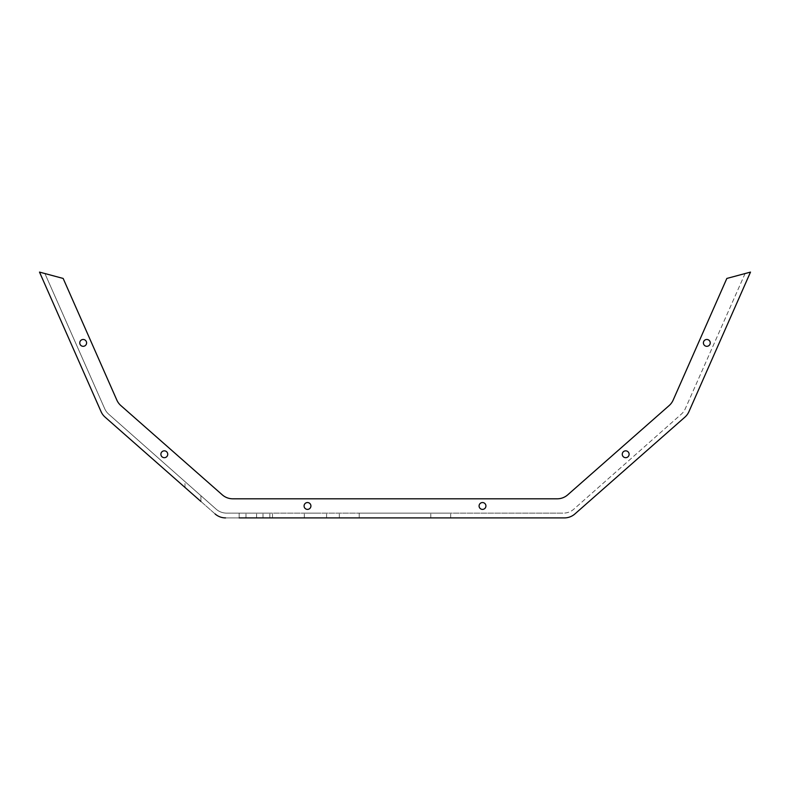 <?xml version="1.0" encoding="UTF-8"?>
<svg xmlns="http://www.w3.org/2000/svg" width="790" height="790" viewBox="0 0 790 790"><rect width="100%" height="100%" fill="white"/><g stroke="black" fill="none" stroke-linecap="round" stroke-linejoin="round"><path stroke-width="0.59" stroke-dasharray="3.95 2.96" d="M266.428 513.125L263.011 513.125L266.428 513.125M266.428 517.904L263.011 517.904L266.428 517.904M242.56 513.125L245.986 513.125L242.56 513.125M242.56 517.904L245.986 517.904L242.56 517.904M86.594 342.9A3.417 3.417 0 0 1 83.177 346.316A3.417 3.417 0 0 1 79.76 342.9A3.417 3.417 0 0 0 83.177 346.316A3.417 3.417 0 0 0 86.594 342.9A3.417 3.417 0 0 0 83.177 339.473A3.417 3.417 0 0 0 79.76 342.9A3.417 3.417 0 0 0 83.177 346.316A3.417 3.417 0 0 0 86.594 342.9A3.417 3.417 0 0 0 83.177 339.473A3.417 3.417 0 0 0 79.76 342.9A3.417 3.417 0 0 1 83.177 339.473A3.417 3.417 0 0 1 86.594 342.9M167.737 454.26A3.417 3.417 0 0 1 164.31 457.687A3.417 3.417 0 0 1 160.893 454.26A3.417 3.417 0 0 0 164.31 457.687A3.417 3.417 0 0 0 167.737 454.26A3.417 3.417 0 0 0 164.31 450.843A3.417 3.417 0 0 0 160.893 454.26A3.417 3.417 0 0 0 164.31 457.687A3.417 3.417 0 0 0 167.737 454.26A3.417 3.417 0 0 0 164.31 450.843A3.417 3.417 0 0 0 160.893 454.26A3.417 3.417 0 0 1 164.31 450.843A3.417 3.417 0 0 1 167.737 454.26M310.914 505.965A3.417 3.417 0 0 1 307.498 509.392A3.417 3.417 0 0 1 304.081 505.965A3.417 3.417 0 0 0 307.498 509.392A3.417 3.417 0 0 0 310.914 505.965A3.417 3.417 0 0 0 307.498 502.549A3.417 3.417 0 0 0 304.081 505.965A3.417 3.417 0 0 0 307.498 509.392A3.417 3.417 0 0 0 310.914 505.965A3.417 3.417 0 0 0 307.498 502.549A3.417 3.417 0 0 0 304.081 505.965A3.417 3.417 0 0 1 307.498 502.549A3.417 3.417 0 0 1 310.914 505.965M485.919 505.965A3.417 3.417 0 0 1 482.502 509.392A3.417 3.417 0 0 1 479.086 505.965A3.417 3.417 0 0 0 482.502 509.392A3.417 3.417 0 0 0 485.919 505.965A3.417 3.417 0 0 0 482.502 502.549A3.417 3.417 0 0 0 479.086 505.965A3.417 3.417 0 0 0 482.502 509.392A3.417 3.417 0 0 0 485.919 505.965A3.417 3.417 0 0 0 482.502 502.549A3.417 3.417 0 0 0 479.086 505.965A3.417 3.417 0 0 1 482.502 502.549A3.417 3.417 0 0 1 485.919 505.965M629.107 454.26A3.417 3.417 0 0 1 625.69 457.687A3.417 3.417 0 0 1 622.263 454.26A3.417 3.417 0 0 0 625.69 457.687A3.417 3.417 0 0 0 629.107 454.26A3.417 3.417 0 0 0 625.69 450.843A3.417 3.417 0 0 0 622.263 454.26A3.417 3.417 0 0 0 625.69 457.687A3.417 3.417 0 0 0 629.107 454.26A3.417 3.417 0 0 0 625.69 450.843A3.417 3.417 0 0 0 622.263 454.26A3.417 3.417 0 0 1 625.69 450.843A3.417 3.417 0 0 1 629.107 454.26M710.24 342.9A3.417 3.417 0 0 1 706.823 346.316A3.417 3.417 0 0 1 703.406 342.9A3.417 3.417 0 0 0 706.823 346.316A3.417 3.417 0 0 0 710.24 342.9A3.417 3.417 0 0 0 706.823 339.473A3.417 3.417 0 0 0 703.406 342.9A3.417 3.417 0 0 0 706.823 346.316A3.417 3.417 0 0 0 710.24 342.9A3.417 3.417 0 0 0 706.823 339.473A3.417 3.417 0 0 0 703.406 342.9A3.417 3.417 0 0 1 706.823 339.473A3.417 3.417 0 0 1 710.24 342.9M315.457 513.125L304.318 513.125L315.457 513.125M315.457 517.904L304.318 517.904L315.457 517.904M359.203 513.125L450.685 513.125L339.315 513.125L359.203 513.125L359.203 517.904L339.315 517.904L450.685 517.904L359.203 517.904L359.203 513.125M226.651 513.125L272.501 513.125L226.651 513.125A15.909 15.909 0 0 1 216.114 509.135A15.909 15.909 0 0 0 226.651 513.125A15.909 15.909 0 0 1 216.114 509.135A15.909 15.909 0 0 0 226.651 513.125L563.349 513.125L226.651 513.125M256.592 517.904L256.592 513.125L256.592 517.904L272.501 517.904L225.594 517.904L564.406 517.904A15.909 15.909 0 0 0 574.913 513.935L684.89 417.15A15.909 15.909 0 0 0 688.939 411.63L750.5 272.096L726.84 278.445L673.169 400.076L726.84 278.445L745.089 273.547L726.84 278.445L673.169 400.076A15.909 15.909 0 0 1 669.12 405.596L567.714 494.846A15.909 15.909 0 0 1 557.207 498.806L232.793 498.806A15.909 15.909 0 0 1 222.286 494.846L120.88 405.596A15.909 15.909 0 0 1 116.831 400.076L63.161 278.445L39.5 272.096L101.061 411.63A15.909 15.909 0 0 0 105.109 417.15L215.087 513.935A15.909 15.909 0 0 0 225.594 517.904A15.909 15.909 0 0 1 215.087 513.935L184.998 487.46L200.907 501.453L184.998 487.46L200.907 501.453L200.907 495.685L184.998 481.624L216.114 509.135L108.714 414.187A15.909 15.909 0 0 1 104.705 408.707L44.911 273.547L63.161 278.445L44.911 273.547L104.705 408.707A15.909 15.909 0 0 0 108.714 414.187L216.114 509.135L200.907 495.685L200.907 501.453M245.986 517.904L245.986 513.125L245.986 517.904L239.143 517.904L239.143 513.125L239.143 517.904M745.089 273.547L685.295 408.707A15.909 15.909 0 0 1 681.286 414.187L573.886 509.135A15.909 15.909 0 0 1 563.349 513.125A15.909 15.909 0 0 0 573.886 509.135L681.286 414.187A15.909 15.909 0 0 0 685.295 408.707L745.089 273.547M116.831 400.076A15.909 15.909 0 0 0 120.88 405.596L222.286 494.846L120.88 405.596A15.909 15.909 0 0 1 116.831 400.076L63.161 278.445L116.831 400.076M669.12 405.596L567.714 494.846L669.12 405.596A15.909 15.909 0 0 0 673.169 400.076M557.207 498.806L232.793 498.806L557.207 498.806A15.909 15.909 0 0 0 567.714 494.846M222.286 494.846A15.909 15.909 0 0 0 232.793 498.806M225.594 517.904A15.909 15.909 0 0 1 215.087 513.935M430.797 517.904L430.797 513.125L430.797 517.904M263.011 517.904L263.011 513.125L263.011 517.904M304.318 517.904L304.318 513.125M272.501 517.904L272.501 513.125M184.998 487.46L184.998 481.624M326.586 517.904L326.586 513.125M450.685 517.904L450.685 513.125M339.315 517.904L339.315 513.125M269.844 517.904L269.844 513.125L269.844 517.904"/><path stroke-width="1.19" d="M79.76 342.9A3.417 3.417 0 0 0 83.177 346.316A3.417 3.417 0 0 0 86.594 342.9A3.417 3.417 0 0 0 83.177 339.473A3.417 3.417 0 0 0 79.76 342.9M160.893 454.26A3.417 3.417 0 0 0 164.31 457.687A3.417 3.417 0 0 0 167.737 454.26A3.417 3.417 0 0 0 164.31 450.843A3.417 3.417 0 0 0 160.893 454.26M304.081 505.965A3.417 3.417 0 0 0 307.498 509.392A3.417 3.417 0 0 0 310.914 505.965A3.417 3.417 0 0 0 307.498 502.549A3.417 3.417 0 0 0 304.081 505.965M479.086 505.965A3.417 3.417 0 0 0 482.502 509.392A3.417 3.417 0 0 0 485.919 505.965A3.417 3.417 0 0 0 482.502 502.549A3.417 3.417 0 0 0 479.086 505.965M622.263 454.26A3.417 3.417 0 0 0 625.69 457.687A3.417 3.417 0 0 0 629.107 454.26A3.417 3.417 0 0 0 625.69 450.843A3.417 3.417 0 0 0 622.263 454.26M703.406 342.9A3.417 3.417 0 0 0 706.823 346.316A3.417 3.417 0 0 0 710.24 342.9A3.417 3.417 0 0 0 706.823 339.473A3.417 3.417 0 0 0 703.406 342.9M239.143 517.904L564.406 517.904A15.909 15.909 0 0 0 574.913 513.935L684.89 417.15A15.909 15.909 0 0 0 688.939 411.63L750.5 272.096L726.84 278.445L673.169 400.076A15.909 15.909 0 0 1 669.12 405.596L567.714 494.846A15.909 15.909 0 0 1 557.207 498.806L232.793 498.806A15.909 15.909 0 0 1 222.286 494.846L120.88 405.596A15.909 15.909 0 0 1 116.831 400.076L63.161 278.445L39.5 272.096L101.061 411.63A15.909 15.909 0 0 0 105.109 417.15L200.907 501.453M256.592 517.904L245.986 517.904M215.087 513.935A15.909 15.909 0 0 0 225.594 517.904M673.169 400.076A15.909 15.909 0 0 1 669.12 405.596M567.714 494.846A15.909 15.909 0 0 1 557.207 498.806M232.793 498.806A15.909 15.909 0 0 1 222.286 494.846"/></g></svg>
